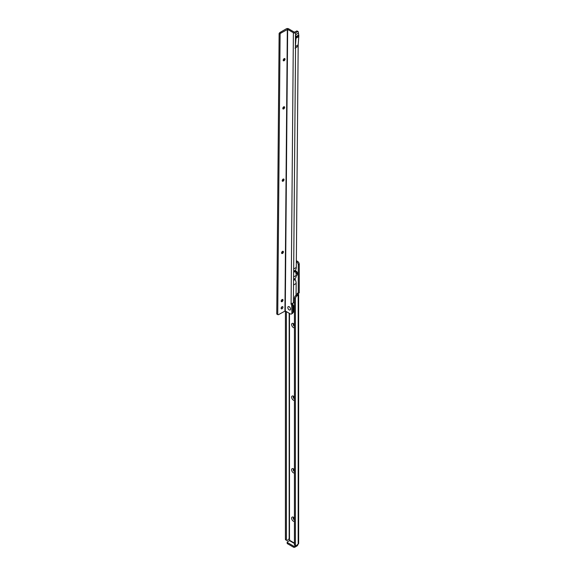 <?xml version="1.0" encoding="UTF-8"?>
<svg xmlns="http://www.w3.org/2000/svg" width="576" height="576" viewBox="0 0 576 576"><rect width="100%" height="100%" fill="white"/><g stroke="black" fill="none" stroke-linecap="round" stroke-linejoin="round"><path stroke-width="0.86" d="M294.415 521.381A2.434 1.404 60 0 1 293.35 521.194A2.434 1.404 60 0 1 291.629 518.213A2.434 1.404 60 0 1 293.35 517.219L293.35 517.219A2.434 1.404 60 0 1 294.415 518.263M293.825 517.572A1.274 0.734 -120 0 0 293.53 517.63A1.274 0.734 -120 0 0 293.335 518.652A1.274 0.734 -120 0 0 294.17 519.775A1.274 0.734 -120 0 0 294.415 519.876M294.415 472.961A2.434 1.404 60 0 1 293.35 472.774A2.434 1.404 60 0 1 291.629 469.793A2.434 1.404 60 0 1 293.35 468.799L293.35 468.799A2.434 1.404 60 0 1 294.415 469.843M293.825 469.152A1.274 0.734 -120 0 0 293.53 469.21A1.274 0.734 -120 0 0 293.335 470.232A1.274 0.734 -120 0 0 294.17 471.355A1.274 0.734 -120 0 0 294.415 471.456M294.415 400.327A2.434 1.404 60 0 1 293.35 400.14A2.434 1.404 60 0 1 291.629 397.166A2.434 1.404 60 0 1 293.35 396.173L293.35 396.173A2.434 1.404 60 0 1 294.415 397.21M293.825 396.526A1.274 0.734 -120 0 0 293.53 396.576A1.274 0.734 -120 0 0 293.335 397.598A1.274 0.734 -120 0 0 294.17 398.722A1.274 0.734 -120 0 0 294.415 398.822M294.415 327.701A2.434 1.404 60 0 1 293.35 327.514A2.434 1.404 60 0 1 291.629 324.533A2.434 1.404 60 0 1 293.35 323.539L293.35 323.539A2.434 1.404 60 0 1 294.415 324.583M293.825 323.892A1.274 0.734 -120 0 0 293.53 323.95A1.274 0.734 -120 0 0 293.335 324.972A1.274 0.734 -120 0 0 294.17 326.095A1.274 0.734 -120 0 0 294.415 326.196M295.121 270.727A2.434 1.404 60 0 1 295.97 270.958L295.97 270.958A2.434 1.404 60 0 1 297.691 273.938A2.434 1.404 60 0 1 296.222 275.054M296.446 271.31A1.274 0.734 -120 0 0 296.15 271.368A1.274 0.734 -120 0 0 295.956 272.39A1.274 0.734 -120 0 0 296.791 273.514A1.274 0.734 -120 0 0 297.425 273.571A1.274 0.734 -120 0 0 297.626 273.348M293.616 517.594A1.274 0.734 -120 0 0 293.522 518.63A1.274 0.734 -120 0 0 294.336 519.682A1.274 0.734 -120 0 0 294.415 519.725M293.616 469.174A1.274 0.734 -120 0 0 293.522 470.21A1.274 0.734 -120 0 0 294.336 471.262A1.274 0.734 -120 0 0 294.415 471.305M293.616 396.54A1.274 0.734 -120 0 0 293.522 397.584A1.274 0.734 -120 0 0 294.336 398.628A1.274 0.734 -120 0 0 294.415 398.671M293.616 323.914A1.274 0.734 -120 0 0 293.522 324.95A1.274 0.734 -120 0 0 294.336 325.994A1.274 0.734 -120 0 0 294.415 326.038M296.237 271.332A1.274 0.734 -120 0 0 296.143 272.369A1.274 0.734 -120 0 0 296.957 273.413A1.274 0.734 -120 0 0 297.504 273.521M287.179 542.189A0.929 0.533 180 0 0 287.453 542.563L293.515 546.062L293.515 547.2L287.453 543.701A0.929 0.533 180 0 1 287.179 543.319L287.179 542.189A0.929 0.533 180 0 1 287.453 541.807L289.498 540.626L289.663 539.698A0.929 0.533 -120 0 0 289.498 539.107L288.749 539.093L287.374 540.346A1.39 0.799 -60 0 1 286.675 540.41A1.39 0.799 -60 0 1 286.387 539.777L285.408 539.208L285.408 311.033M295.646 545.594L294.826 546.062A0.929 0.533 180 0 1 293.515 546.062M298.015 544.147A1.62 0.936 -60 0 1 296.87 546.019L294.826 547.2A0.929 0.533 180 0 1 293.515 547.2M286.387 311.609L286.387 539.777M286.675 540.41L285.696 539.842A1.39 0.799 -60 0 1 285.408 539.208M295.682 545.616L294.703 545.047A1.39 0.799 120 0 1 294.415 544.414L295.394 544.975A1.39 0.799 120 0 0 295.682 545.616A1.39 0.799 120 0 0 296.381 545.544L298.181 544.054A1.62 0.936 0 0 0 298.606 543.629L298.181 542.981M294.415 544.414L294.415 298.145L295.394 298.714L295.394 544.975M296.345 261.814L296.626 261.972A2.318 1.339 60 0 1 298.267 264.809L298.267 293.393L297.806 293.292A0.929 0.533 -120 0 0 297.346 293.249A0.929 0.533 -120 0 0 297.202 293.99L297.238 294.617L296.05 295.308A2.318 1.339 120 0 0 294.415 298.145M298.656 543.406L298.656 294.502L298.454 295.006L298.181 293.422L297.202 293.99L297.238 294.617L298.454 295.006A1.62 0.936 180 0 1 298.181 295.214L297.036 295.877A2.318 1.339 120 0 0 295.394 298.714M296.626 261.972L297.612 261.403L296.352 260.683M297.612 261.403A2.318 1.339 60 0 1 299.246 264.24L299.246 292.824L298.246 293.465M284.688 58.55A1.274 0.727 -59.5 0 1 284.868 59.062A1.274 0.727 -59.5 0 1 283.961 60.631A1.274 0.727 -59.5 0 1 283.946 60.638A1.274 0.727 -59.5 0 1 283.414 60.732M283.594 60.754A2.434 1.39 120.5 0 0 284.796 58.702M284.285 106.733A1.274 0.727 -59.5 0 1 284.465 107.244A1.274 0.727 -59.5 0 1 283.55 108.814A1.274 0.727 -59.5 0 1 283.536 108.821A1.274 0.727 -59.5 0 1 283.003 108.914M283.183 108.936A2.434 1.39 120.5 0 0 284.393 106.884M283.673 179.006A1.274 0.727 -59.5 0 1 283.853 179.518A1.274 0.727 -59.5 0 1 282.938 181.087A1.274 0.727 -59.5 0 1 282.924 181.094A1.274 0.727 -59.5 0 1 282.391 181.188M282.571 181.21A2.434 1.39 120.5 0 0 283.781 179.158M283.061 251.28A1.274 0.727 -59.5 0 1 283.241 251.791A1.274 0.727 -59.5 0 1 283.241 251.806A1.274 0.727 -59.5 0 1 282.326 253.361A1.274 0.727 -59.5 0 1 282.312 253.368A1.274 0.727 -59.5 0 1 281.779 253.462M281.959 253.483A2.434 1.39 120.5 0 0 283.169 251.431M282.65 299.462A1.274 0.727 -59.5 0 1 282.83 299.974A1.274 0.727 -59.5 0 1 281.923 301.543A1.274 0.727 -59.5 0 1 281.902 301.55A1.274 0.727 -59.5 0 1 281.369 301.644M281.556 301.666A2.434 1.39 120.5 0 0 282.758 299.614M289.159 309.888A1.922 1.109 60 0 1 287.813 307.534A1.922 1.109 60 0 1 289.174 306.756A1.922 1.109 60 0 1 289.188 306.763A1.922 1.109 60 0 1 290.534 309.11A1.922 1.109 60 0 1 289.159 309.888A1.922 1.109 -120 0 0 290.534 309.11A1.922 1.109 -120 0 0 289.188 306.763A1.922 1.109 -120 0 0 289.174 306.756A1.922 1.109 -120 0 0 287.813 307.534A1.922 1.109 -120 0 0 289.159 309.888M282.038 306.72A1.274 0.727 120.5 0 0 281.203 307.836A1.274 0.727 120.5 0 0 281.383 308.851A1.274 0.727 120.5 0 0 282.024 308.786A1.274 0.727 120.5 0 0 282.859 307.67A1.274 0.727 120.5 0 0 282.679 306.655A1.274 0.727 120.5 0 0 282.038 306.72M284.141 58.651A1.274 0.727 120.5 0 0 283.306 59.767A1.274 0.727 120.5 0 0 283.486 60.79A1.274 0.727 120.5 0 0 284.126 60.725A1.274 0.727 120.5 0 0 284.962 59.609A1.274 0.727 120.5 0 0 284.782 58.594A1.274 0.727 120.5 0 0 284.141 58.651M283.73 106.834A1.274 0.727 120.5 0 0 282.895 107.957A1.274 0.727 120.5 0 0 283.075 108.972A1.274 0.727 120.5 0 0 283.716 108.907A1.274 0.727 120.5 0 0 284.551 107.791A1.274 0.727 120.5 0 0 284.371 106.776A1.274 0.727 120.5 0 0 283.73 106.834M283.118 179.107A1.274 0.727 120.5 0 0 282.283 180.23A1.274 0.727 120.5 0 0 282.463 181.246A1.274 0.727 120.5 0 0 283.104 181.181A1.274 0.727 120.5 0 0 283.939 180.065A1.274 0.727 120.5 0 0 283.759 179.05A1.274 0.727 120.5 0 0 283.118 179.107M282.506 251.381A1.274 0.727 120.5 0 0 281.671 252.504A1.274 0.727 120.5 0 0 281.851 253.519A1.274 0.727 120.5 0 0 282.492 253.454A1.274 0.727 120.5 0 0 283.327 252.338A1.274 0.727 120.5 0 0 283.147 251.323A1.274 0.727 120.5 0 0 282.506 251.381M282.103 299.563A1.274 0.727 120.5 0 0 281.261 300.686A1.274 0.727 120.5 0 0 281.448 301.702A1.274 0.727 120.5 0 0 282.082 301.637A1.274 0.727 120.5 0 0 282.917 300.521A1.274 0.727 120.5 0 0 282.737 299.506A1.274 0.727 120.5 0 0 282.103 299.563M295.387 46.512L295.488 34.805L295.949 36.583A1.433 0.828 -120 0 1 296.006 37.015L295.992 38.138A1.433 0.828 -120 0 1 295.992 38.218L295.387 46.512L298.181 44.878L298.174 46.188L294.984 48.11L298.174 46.188M296.006 37.015L298.793 35.41A1.433 0.828 -120 0 0 298.728 34.97L298.289 32.004A0.929 0.533 -59.5 0 0 298.109 31.586A0.929 0.533 -59.5 0 0 297.641 31.63L296.662 31.054L294.365 32.184L288.634 28.814A1.62 0.943 0.5 0 0 286.344 28.8L280.116 32.393A1.85 1.058 -59.5 0 0 279.13 33.473L276.754 314.021L277.733 314.597L280.109 34.049L279.13 33.473M296.662 31.054A0.929 0.533 -59.5 0 1 297.122 31.01L298.109 31.586M297.036 295.877L296.05 295.308L296.165 283.457A6.948 4.01 -120 0 0 295.207 279.497A1.159 0.67 -120 0 1 295.214 278.366A6.948 4.01 -120 0 0 296.23 275.458A6.948 4.01 60 0 0 295.279 271.397A1.159 0.67 60 0 1 295.286 270.274A6.948 4.01 60 0 0 296.294 267.458L298.166 46.584M295.992 38.218L298.778 36.612L298.181 44.878M298.778 36.612A1.433 0.828 -120 0 0 298.778 36.533L298.793 35.41M298.282 33.242L295.488 34.805M297.641 31.63L295.675 32.767A1.62 0.943 -179.5 0 1 293.386 32.753L287.654 29.383L281.102 32.969L280.116 32.393M294.415 302.45A2.318 1.325 -59.5 0 1 294.372 302.472L293.386 303.041A1.62 0.943 -179.5 0 1 292.925 303.228L291.089 303.415A0.929 0.533 -120 0 0 291.658 304.87L291.917 312.97A2.318 1.339 60 0 1 291.434 314.014A2.318 1.339 60 0 1 290.261 313.884L285.264 310.946L287.654 29.383M281.138 308.146A1.274 0.727 120.5 0 0 281.945 306.785M285.264 310.946L278.712 314.539A1.85 1.058 -59.5 0 1 277.79 314.633A1.85 1.058 -59.5 0 1 277.733 314.597M280.109 34.049A1.85 1.058 -59.5 0 1 281.102 32.969M292.01 303.372A0.929 0.533 -120 0 0 292.637 304.301L292.896 312.401A2.318 1.339 60 0 1 292.421 313.445L291.434 314.014M292.903 304.459L291.917 305.028M296.165 283.457L293.544 284.976L293.674 268.978L296.294 267.458M293.609 276.977L296.23 275.458M294.984 48.11L298.073 46.332M292.939 307.303A4.169 2.405 60 0 1 292.91 310.867M293.256 310.169L292.925 309.722M287.453 542.563L287.453 543.701M294.826 546.062L294.826 547.2M289.498 540.626L294.415 543.463M289.174 313.243L289.174 538.848M298.181 544.054L298.181 295.214M289.663 540.346L294.415 543.089M297.202 294.646L297.202 293.99M289.498 313.438L289.498 539.107M298.267 293.393L299.246 292.824M298.267 264.809L299.246 264.24M295.56 46.39L295.553 47.707M295.675 32.767L295.661 34.754M293.544 284.976L293.386 303.041M295.546 48.096L293.674 268.978M284.94 310.946L287.323 29.376M293.386 32.753L291.089 303.415M291.982 305.172L292.968 304.603M291.917 312.97L292.896 312.401M292.637 304.301L291.658 304.87M293.645 272.34L295.279 271.397M293.587 279.302L295.214 278.366M293.58 280.433L295.207 279.497M293.659 271.21L295.286 270.274M295.949 36.583L298.728 34.97M295.992 38.138L298.778 36.533M292.918 309.881L293.213 310.306M293.069 309.362L293.342 309.758M292.954 306.223A5.004 2.887 60 0 1 292.903 311.954M292.961 304.826A5.558 3.211 60 0 1 294.415 307.649M294.415 311.278A5.558 3.211 60 0 1 293.594 312.199L294.415 311.724M293.191 310.378L292.918 309.996M292.925 309.139L293.364 309.398M298.217 293.494L299.196 292.932M277.79 314.633L276.804 314.05M292.896 312.458L293.594 312.199M292.925 309.154L293.364 309.413"/></g></svg>
